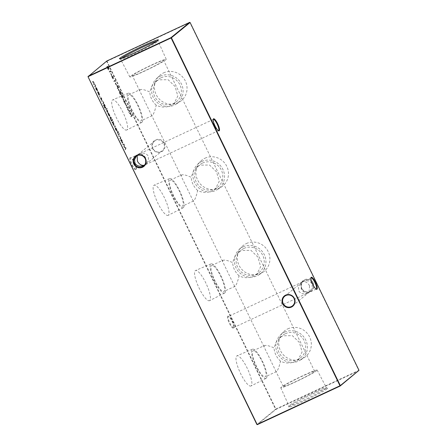 <?xml version="1.0" encoding="UTF-8"?>
<svg xmlns="http://www.w3.org/2000/svg" width="447" height="447" viewBox="0 0 447 447"><rect width="100%" height="100%" fill="white"/><g stroke="black" fill="none" stroke-linecap="round" stroke-linejoin="round"><path stroke-width="0.34" stroke-dasharray="2.23 1.68" d="M287.795 328.863A16.628 16.075 50.7 0 1 309.145 336.043A16.628 16.075 50.7 0 1 304.094 357.729A16.628 16.075 50.7 0 1 302.295 358.717A16.628 16.075 50.7 0 1 281.956 353.124A16.628 16.075 50.7 0 1 283.18 332.155A16.628 16.075 50.7 0 1 287.795 328.863M284.577 332.149A16.103 15.567 50.7 0 1 305.256 339.105A16.103 15.567 50.7 0 1 300.362 360.109A16.103 15.567 50.7 0 1 298.618 361.07A16.103 15.567 50.7 0 1 278.917 355.65A16.103 15.567 50.7 0 1 280.101 335.339A16.103 15.567 50.7 0 1 284.577 332.149M285.342 333.725A14.349 13.874 50.7 0 1 303.351 339.228A14.349 13.874 50.7 0 1 300.68 357.717A14.349 13.874 50.7 0 1 297.853 359.489A14.349 13.874 50.7 0 1 279.844 353.99A14.349 13.874 50.7 0 1 282.515 335.501A14.349 13.874 50.7 0 1 285.342 333.725M264.093 345.727C265.775 344.939 269.1 345.671 274.056 347.922L276.034 342.318L279.939 337.608L282.834 335.775L292.411 335.669L299.373 342.463L302.094 352.018L298.104 359.818L295.344 361.539C290.125 363.618 285.169 363.478 280.476 361.131C279.269 366.613 277.978 370.066 276.604 371.491L275.933 371.368L264.009 346.805L264.306 345.598L253.158 350.794A14.349 3.559 -115 0 1 262.26 361.88A14.349 3.559 -115 0 1 265.479 376.681A14.349 3.559 -115 0 1 265.289 376.799A14.349 3.559 -115 0 1 256.192 365.713A14.349 3.559 -115 0 1 252.968 350.912A14.349 3.559 -115 0 1 253.158 350.794M246.37 243.542A16.628 16.075 50.7 0 1 267.719 250.728A16.628 16.075 50.7 0 1 262.663 272.413A16.628 16.075 50.7 0 1 260.864 273.396A16.628 16.075 50.7 0 1 240.525 267.803A16.628 16.075 50.7 0 1 241.749 246.833A16.628 16.075 50.7 0 1 246.37 243.542M243.146 246.828A16.103 15.567 50.7 0 1 263.831 253.79A16.103 15.567 50.7 0 1 258.93 274.793A16.103 15.567 50.7 0 1 257.187 275.749A16.103 15.567 50.7 0 1 237.491 270.329A16.103 15.567 50.7 0 1 238.676 250.018A16.103 15.567 50.7 0 1 243.146 246.828M243.911 248.409A14.349 13.874 50.7 0 1 261.92 253.907A14.349 13.874 50.7 0 1 259.249 272.396A14.349 13.874 50.7 0 1 256.422 274.173A14.349 13.874 50.7 0 1 238.413 268.669A14.349 13.874 50.7 0 1 241.084 250.18A14.349 13.874 50.7 0 1 243.911 248.409M222.662 260.411C224.349 259.623 227.668 260.35 232.63 262.601L234.608 256.997L238.514 252.287L241.408 250.46L250.979 250.354L257.947 257.148L260.662 266.703L256.679 274.503L253.918 276.224C248.7 278.297 243.744 278.163 239.044 275.816C237.838 281.297 236.547 284.75 235.178 286.175L234.507 286.052L222.578 261.484L222.874 260.277L211.733 265.473A14.349 3.559 -115 0 1 220.835 276.564A14.349 3.559 -115 0 1 224.053 291.36A14.349 3.559 -115 0 1 223.863 291.483A14.349 3.559 -115 0 1 214.761 280.392A14.349 3.559 -115 0 1 211.543 265.596A14.349 3.559 -115 0 1 211.733 265.473M204.938 158.227A16.628 16.075 50.7 0 1 226.294 165.407A16.628 16.075 50.7 0 1 221.237 187.092A16.628 16.075 50.7 0 1 219.438 188.081A16.628 16.075 50.7 0 1 199.099 182.488A16.628 16.075 50.7 0 1 200.323 161.518A16.628 16.075 50.7 0 1 204.938 158.227M201.72 161.512A16.103 15.567 50.7 0 1 222.399 168.469A16.103 15.567 50.7 0 1 217.505 189.472A16.103 15.567 50.7 0 1 215.761 190.433A16.103 15.567 50.7 0 1 196.06 185.013A16.103 15.567 50.7 0 1 197.244 164.703A16.103 15.567 50.7 0 1 201.72 161.512M202.485 163.088A14.349 13.874 50.7 0 1 220.494 168.592A14.349 13.874 50.7 0 1 217.823 187.081A14.349 13.874 50.7 0 1 214.996 188.857A14.349 13.874 50.7 0 1 196.987 183.354A14.349 13.874 50.7 0 1 199.658 164.865A14.349 13.874 50.7 0 1 202.485 163.088M181.236 175.09C182.918 174.302 186.243 175.034 191.199 177.286L193.177 171.682L197.082 166.971L199.977 165.139L209.554 165.032L216.516 171.827L219.237 181.381L215.247 189.187L212.487 190.903C207.268 192.981 202.312 192.841 197.619 190.495C196.412 195.982 195.121 199.435 193.747 200.854L193.076 200.731L181.152 176.168L181.448 174.961L170.307 180.158A14.349 3.559 -115 0 1 179.403 191.243A14.349 3.559 -115 0 1 182.622 206.045A14.349 3.559 -115 0 1 182.432 206.162A14.349 3.559 -115 0 1 173.335 195.076A14.349 3.559 -115 0 1 170.111 180.275A14.349 3.559 -115 0 1 170.307 180.158M163.513 72.906A16.628 16.075 50.7 0 1 184.862 80.091A16.628 16.075 50.7 0 1 179.806 101.776A16.628 16.075 50.7 0 1 178.007 102.765A16.628 16.075 50.7 0 1 157.668 97.167A16.628 16.075 50.7 0 1 158.892 76.202A16.628 16.075 50.7 0 1 163.513 72.906M160.289 76.197A16.103 15.567 50.7 0 1 180.974 83.153A16.103 15.567 50.7 0 1 176.079 104.157A16.103 15.567 50.7 0 1 174.336 105.112A16.103 15.567 50.7 0 1 154.634 99.692A16.103 15.567 50.7 0 1 155.819 79.382A16.103 15.567 50.7 0 1 160.289 76.197M161.054 77.772A14.349 13.874 50.7 0 1 179.063 83.271A14.349 13.874 50.7 0 1 176.397 101.76A14.349 13.874 50.7 0 1 173.57 103.536A14.349 13.874 50.7 0 1 155.562 98.033A14.349 13.874 50.7 0 1 158.227 79.549A14.349 13.874 50.7 0 1 161.054 77.772M139.81 89.774C141.492 88.987 144.817 89.718 149.773 91.965L151.751 86.36L155.657 81.65L158.551 79.823L168.122 79.717L175.09 86.511L177.805 96.066L173.822 103.866L171.061 105.587C165.843 107.66 160.886 107.526 156.187 105.179C154.98 110.66 153.695 114.114 152.321 115.538L151.65 115.415L139.721 90.853L140.017 89.64L128.876 94.837A14.349 3.559 -115 0 1 137.978 105.928A14.349 3.559 -115 0 1 141.196 120.724A14.349 3.559 -115 0 1 141.006 120.846A14.349 3.559 -115 0 1 131.904 109.755A14.349 3.559 -115 0 1 128.686 94.96A14.349 3.559 -115 0 1 128.876 94.837M227.758 316.213A6.649 1.648 65 0 0 229.345 323.259A6.649 1.648 65 0 0 233.557 328.154A6.649 1.648 65 0 0 233.759 327.83A6.649 1.648 65 0 0 232.155 321.488A6.649 1.648 65 0 0 228.328 316.18A6.649 1.648 65 0 0 227.758 316.213M233.77 327.534A6.174 1.531 -115 0 1 233.686 327.584A6.174 1.531 -115 0 1 229.769 322.812A6.174 1.531 -115 0 1 228.383 316.442A6.174 1.531 -115 0 1 228.467 316.392A6.174 1.531 -115 0 1 228.909 316.415A6.174 1.531 -115 0 1 232.468 321.343A6.174 1.531 -115 0 1 233.954 327.232A6.174 1.531 -115 0 1 233.77 327.534M130.016 157.746A6.649 1.648 65 0 0 131.602 164.798A6.649 1.648 65 0 0 135.815 169.692A6.649 1.648 65 0 0 136.017 169.368A6.649 1.648 65 0 0 134.413 163.021A6.649 1.648 65 0 0 130.585 157.713A6.649 1.648 65 0 0 130.016 157.746M136.028 169.072A6.174 1.531 -115 0 1 135.944 169.122A6.174 1.531 -115 0 1 132.027 164.351A6.174 1.531 -115 0 1 130.641 157.981A6.174 1.531 -115 0 1 130.725 157.931A6.174 1.531 -115 0 1 131.167 157.947A6.174 1.531 -115 0 1 134.726 162.876A6.174 1.531 -115 0 1 136.212 168.77A6.174 1.531 -115 0 1 136.028 169.072M310.911 277.989A6.174 1.531 65 0 0 310.788 278.23A6.174 1.531 65 0 0 312.274 284.124A6.174 1.531 65 0 0 315.833 289.053A6.174 1.531 65 0 0 316.096 289.108M213.169 119.528A6.174 1.531 65 0 0 213.046 119.768A6.174 1.531 65 0 0 214.532 125.657A6.174 1.531 65 0 0 218.091 130.585A6.174 1.531 65 0 0 218.354 130.647M313.191 283.007A6.649 6.431 -129.3 0 0 304.452 279.761A6.649 6.431 -129.3 0 0 301.513 288.455A6.649 6.431 -129.3 0 0 310.252 291.701A6.649 6.431 -129.3 0 0 313.191 283.007M301.837 288.337A6.174 5.973 50.7 0 1 303.345 281.023A6.174 5.973 50.7 0 1 312.682 283.281A6.174 5.973 50.7 0 1 311.168 290.589A6.174 5.973 50.7 0 1 301.837 288.337M164.289 143.169A6.649 6.431 -129.3 0 0 155.55 139.922A6.649 6.431 -129.3 0 0 152.611 148.616A6.649 6.431 -129.3 0 0 161.35 151.868A6.649 6.431 -129.3 0 0 164.289 143.169M152.935 148.499A6.174 5.973 50.7 0 1 154.45 141.191A6.174 5.973 50.7 0 1 163.781 143.442A6.174 5.973 50.7 0 1 162.267 150.751A6.174 5.973 50.7 0 1 152.935 148.499M144.482 165.139L145.225 164.686L145.806 158.137C143.917 154.891 141.621 153.55 138.916 154.12L136.575 155.897M137.207 155.578L138.654 154.232L213.314 119.416M138.916 154.12C143.096 152.349 146.208 153.019 148.253 156.137L148.527 160.216L145.811 164.211L144.521 165.094M309.592 285.801C307.704 282.554 305.402 281.219 302.697 281.789L301.189 282.789L298.473 286.784L298.747 290.863C300.792 293.981 303.904 294.651 308.084 292.88L309.011 292.355L309.592 285.801M233.686 327.584L308.084 292.88C305.379 293.45 303.083 292.109 301.194 288.863L301.775 282.314L311.056 277.878M302.697 281.789C306.877 280.012 309.989 280.682 312.04 283.806L312.313 287.885L309.592 291.874L308.084 292.88M251.18 385.856A16.628 4.129 -115 0 1 250.985 385.984A16.628 4.129 -115 0 1 240.441 373.206A16.628 4.129 -115 0 1 236.681 356.002A16.628 4.129 -115 0 1 236.932 355.846A16.628 4.129 -115 0 1 247.476 368.769A16.628 4.129 -115 0 1 251.18 385.856M266.244 378.257A16.103 3.995 -115 0 1 266.06 378.38A16.103 3.995 -115 0 1 255.846 366.004A16.103 3.995 -115 0 1 252.203 349.336A16.103 3.995 -115 0 1 252.449 349.191A16.103 3.995 -115 0 1 262.657 361.701A16.103 3.995 -115 0 1 266.244 378.257M209.749 300.54A16.628 4.129 -115 0 1 209.559 300.663A16.628 4.129 -115 0 1 199.016 287.885A16.628 4.129 -115 0 1 195.255 270.681A16.628 4.129 -115 0 1 195.507 270.53A16.628 4.129 -115 0 1 206.045 283.448A16.628 4.129 -115 0 1 209.749 300.54M224.819 292.936A16.103 3.995 -115 0 1 224.629 293.059A16.103 3.995 -115 0 1 214.415 280.682A16.103 3.995 -115 0 1 210.777 264.021A16.103 3.995 -115 0 1 211.018 263.87A16.103 3.995 -115 0 1 221.231 276.386A16.103 3.995 -115 0 1 224.819 292.936M168.323 215.219A16.628 4.129 -115 0 1 168.128 215.348A16.628 4.129 -115 0 1 157.584 202.569A16.628 4.129 -115 0 1 153.824 185.365A16.628 4.129 -115 0 1 154.075 185.214A16.628 4.129 -115 0 1 164.619 198.133A16.628 4.129 -115 0 1 168.323 215.219M183.387 207.62A16.103 3.995 -115 0 1 183.203 207.743A16.103 3.995 -115 0 1 172.989 195.367A16.103 3.995 -115 0 1 169.346 178.699A16.103 3.995 -115 0 1 169.592 178.554A16.103 3.995 -115 0 1 179.8 191.07A16.103 3.995 -115 0 1 183.387 207.62M126.898 129.904A16.628 4.129 -115 0 1 126.702 130.027A16.628 4.129 -115 0 1 116.159 117.254A16.628 4.129 -115 0 1 112.398 100.05A16.628 4.129 -115 0 1 112.65 99.893A16.628 4.129 -115 0 1 123.193 112.812A16.628 4.129 -115 0 1 126.898 129.904M141.962 122.305A16.103 3.995 -115 0 1 141.777 122.422A16.103 3.995 -115 0 1 131.563 110.046A16.103 3.995 -115 0 1 127.92 93.384A16.103 3.995 -115 0 1 128.16 93.233A16.103 3.995 -115 0 1 138.374 105.749A16.103 3.995 -115 0 1 141.962 122.305M327.059 388.84A21.618 1.319 154.1 0 1 305.703 400.294A21.618 1.319 154.1 0 1 288.633 407.055A21.618 1.319 154.1 0 1 289.103 406.541A21.618 1.319 154.1 0 1 309.43 395.578A21.618 1.319 154.1 0 1 327.472 388.197A21.618 1.319 154.1 0 1 327.059 388.84M325.969 388.348A20.825 1.274 154.1 0 1 305.871 399.154A20.825 1.274 154.1 0 1 288.952 405.965A20.825 1.274 154.1 0 1 288.952 405.893A20.825 1.274 154.1 0 1 289.405 405.401A20.825 1.274 154.1 0 1 308.983 394.835A20.825 1.274 154.1 0 1 326.36 387.728A20.825 1.274 154.1 0 1 326.416 387.772A20.825 1.274 154.1 0 1 325.969 388.348M316.727 370.641A20.227 1.235 154.1 0 1 297.205 381.14A20.227 1.235 154.1 0 1 280.772 387.756A20.227 1.235 154.1 0 1 281.213 387.203A20.227 1.235 154.1 0 1 300.697 376.72A20.227 1.235 154.1 0 1 317.163 370.082A20.227 1.235 154.1 0 1 316.727 370.641M121.299 58.445A20.825 1.274 -25.9 0 0 121.031 58.652A20.825 1.274 -25.9 0 0 120.584 59.227A20.825 1.274 -25.9 0 0 120.64 59.272A20.825 1.274 -25.9 0 0 138.017 52.165A20.825 1.274 -25.9 0 0 157.595 41.599A20.825 1.274 -25.9 0 0 158.048 41.107A20.825 1.274 -25.9 0 0 158.048 41.035A20.825 1.274 -25.9 0 0 156.998 41.113M130.273 76.359A20.227 1.235 -25.9 0 0 129.837 76.918A20.227 1.235 -25.9 0 0 146.303 70.28A20.227 1.235 -25.9 0 0 165.787 59.797A20.227 1.235 -25.9 0 0 166.228 59.244A20.227 1.235 -25.9 0 0 149.795 65.86A20.227 1.235 -25.9 0 0 130.273 76.359M132.737 75.213A17.422 1.062 -25.9 0 0 132.362 75.688A17.422 1.062 -25.9 0 0 146.527 69.983A17.422 1.062 -25.9 0 0 163.328 60.948A17.422 1.062 -25.9 0 0 163.703 60.468A17.422 1.062 -25.9 0 0 149.533 66.178A17.422 1.062 -25.9 0 0 132.737 75.213M314.263 371.787A17.422 1.062 154.1 0 1 297.467 380.822A17.422 1.062 154.1 0 1 283.297 386.532A17.422 1.062 154.1 0 1 283.672 386.052A17.422 1.062 154.1 0 1 300.473 377.017A17.422 1.062 154.1 0 1 314.638 371.312A17.422 1.062 154.1 0 1 314.263 371.787M101.435 98.502L100.899 97.703L101.458 99.117L100.407 98.022L101.262 100.122L100.609 98.452L101.665 99.541L101.715 98.374L100.899 97.703M101.178 97.575L101.737 98.983L101.016 98.625M101.29 98.491L100.882 97.954L100.407 98.022L100.687 97.893L100.681 99.217M100.961 99.089L101.542 99.994L100.888 98.323L100.609 98.452L101.352 98.837L101.072 98.966M101.352 98.837L101.748 99.351L101.469 99.48L101.938 99.413L101.715 98.374M104.285 104.788L104.212 104.252L103.43 105.067L104.006 106.872L105.106 108.442L104.117 106.839L103.799 105.179L104.324 106.688L105.57 108.146L105.095 106.04L104.285 104.788L104.693 104.548L104.419 104.676M104.693 104.548L104.486 104.123L103.71 104.933L104.285 106.744L105.38 108.314L104.397 106.704L104.039 105.084L104.604 106.554L105.85 108.018L105.542 108.168L105.85 108.018L105.375 105.905L105.095 106.04M106.928 109.157L106.548 108.37L106.928 109.157L107.207 109.029L106.66 108.833L107.207 109.029L107.096 108.571L106.548 108.37M108.431 114.913L107.744 113.164L108.314 114.935L109.549 116.354L109.61 115.745L108.269 113.007L107.822 112.845L109.325 115.946L108.431 114.913L108.71 114.778L108.252 113.376L107.973 113.504M108.252 113.376L108.587 114.806L109.828 116.226L109.515 116.376L109.828 116.226L109.889 115.617L109.61 115.745M109.889 115.617L108.548 112.873L107.822 112.845L108.101 112.717L109.604 115.812L109.325 115.946L109.604 115.812L108.71 114.778M113.225 121.925L113.018 121.5L111.946 122.377L112.823 124.227L114.097 125.708L113.611 123.568L112.767 122.299L113.499 121.796L113.018 121.5M113.292 121.372L112.225 122.249L114.376 125.579L114.063 125.73L114.376 125.579L113.884 123.439L113.611 123.568M116.879 130.669L115.6 128.032L115.097 127.781L115.577 129.893L116.84 131.362L117.159 130.541L116.645 129.116L116.365 129.244M116.645 129.116L115.879 127.903L115.097 127.781L115.376 127.646L115.851 129.759L115.577 129.893M115.851 129.759L117.12 131.234L116.807 131.384L117.159 130.541M119.204 134.441L119.371 133.849L119.098 133.519L119.204 134.441L118.818 133.647L119.204 134.441L119.483 134.312M119.098 133.519L119.371 133.849L118.818 133.647M118.03 131.792L117.662 131.368L117.84 132.323L117.393 131.675L117.745 132.401L117.08 132.949L117.287 133.374L117.958 132.826L118.287 133.24L118.31 131.664L117.762 131.289M126.467 106.375L125.685 104.464L126.467 106.375L126.853 106.157L126.574 106.291M123.635 100.541L122.852 98.631L123.635 100.541L124.02 100.324L123.741 100.458M119.656 93.429C120.304 94.568 120.746 94.948 120.975 94.568C121.338 94.462 121.266 93.786 120.751 92.535C120.098 91.378 119.651 90.987 119.41 91.344C119.053 91.473 119.137 92.166 119.656 93.429L119.936 93.3C120.584 94.44 121.025 94.814 121.254 94.44L120.869 94.635L121.254 94.44C121.618 94.334 121.545 93.658 121.031 92.4L120.751 92.535M121.031 92.4C120.377 91.249 119.93 90.853 119.69 91.216L119.41 91.344L119.69 91.216C119.332 91.339 119.416 92.037 119.936 93.3M117.41 88.735L118.455 87.88L116.762 85.193L117.69 87.914L117.209 88.31L117.41 88.735L118.455 87.88M118.734 87.752L117.064 85.047L116.762 85.193L117.041 85.064L116.958 86.355M124.987 149.231L125.194 149.661L125.937 148.18L124.098 146.867L123.975 144.152L122.629 144.375L122.836 144.8L123.808 144.644L123.931 147.063L125.518 148.164L124.987 149.231L125.473 149.533L125.194 149.661M110.649 72.107L110.197 70.866L109.152 71.721L109.359 72.146L110.297 71.38L110.649 72.107L110.901 71.609L110.621 71.743M113.119 78.18L112.907 76.376L112.879 77.689L111.655 76.04L112.057 77.778L113.074 78.957L113.398 78.046L113.186 76.241L112.907 76.376M113.186 76.241L113.158 77.56L111.962 75.889L111.655 76.04L111.934 75.906L112.337 77.649L112.057 77.778M112.337 77.649L113.348 78.828L113.046 78.968L113.398 78.046M116.08 84.986L115.192 83.164L116.08 84.986L116.466 84.768L116.186 84.896M97.345 90.439L96.066 87.802L95.563 87.551L96.044 89.663L97.306 91.138L97.625 90.311L97.111 88.886L96.831 89.014M97.111 88.886L96.345 87.673L95.563 87.551L95.842 87.422L96.317 89.534L96.044 89.663M96.317 89.534L97.586 91.004L97.273 91.154L97.625 90.311M131.016 116.751L132.061 115.896L131.854 115.471L131.424 115.818L130.245 113.387L130.675 113.041L130.468 112.61L129.423 113.465L129.63 113.89L130.138 113.477L131.317 115.907L130.809 116.321L131.016 116.751L132.061 115.896M88.003 76.683L106.682 61.407L275.57 409.223L256.896 424.494M94.77 87.009L95.535 86.388L93.607 82.382L92.68 81.505L92.266 81.846L92.468 82.27L93.239 81.751L93.831 82.404L93.619 84.639L94.384 84.131L94.982 84.774L94.77 87.009L95.535 86.388M95.814 86.254L93.887 82.254L93.026 81.332L92.266 81.846M92.54 81.717L92.747 82.142L93.16 81.801L92.887 81.93L93.552 82.533M93.831 82.404L93.691 84.086L93.898 84.511L94.289 84.192L94.01 84.321L94.703 84.908M98.826 93.127L97.876 91.685L99.145 94.971L99.446 94.831L98.144 93.725L97.44 92.043L98.055 93.809C98.619 94.932 99.055 95.462 99.368 95.395L98.826 93.127L99.105 92.998L98.156 91.557L97.876 91.685M98.156 91.557L99.446 94.831L97.72 91.914L98.329 93.68C98.899 94.803 99.335 95.334 99.647 95.261L99.335 95.412L99.647 95.261L99.105 92.998M115.253 81.589L114.801 80.343L113.756 81.198L113.963 81.622L114.896 80.857L115.253 81.589L115.505 81.091L115.225 81.22M111.476 75.504L110.7 73.593L111.476 75.504L111.862 75.292L111.582 75.42M108.431 67.463L108.928 69.184L108.526 67.352L107.52 66.173L107.911 68.855L106.732 66.737L108.297 69.956L107.721 66.609L108.71 67.335L109.001 68.631L108.722 68.76M109.001 68.631L108.805 67.223L107.828 66.027L107.52 66.173L107.8 66.044L107.911 68.855M121.472 139.799L121.266 139.375L120.5 140L121.383 141.85L122.657 143.331L122.165 141.191L121.333 139.917L121.752 139.671L121.266 139.375M121.545 139.246L120.779 139.872L122.936 143.202L122.623 143.353L122.936 143.202L122.444 141.062L122.165 141.191M119.031 91.065L118.142 89.238L119.031 91.065L119.416 90.847L119.137 90.976M121.455 95.787L121.696 97.63L121.696 96.261L122.942 97.966L122.534 96.194L121.5 94.987L121.97 97.496L121.696 97.63M121.97 97.496L121.975 96.133L123.221 97.837L122.919 97.982L123.221 97.837L122.808 96.066L122.534 96.194M122.808 96.066L121.802 94.842L121.5 94.987L121.774 94.859L121.735 95.652M125.294 104.274L124.83 100.921L124.104 101.514L123.841 100.966L123.758 101.799L125.294 104.274L125.573 104.145L125.149 100.882L124.869 101.011M128.742 112.068L128.948 112.493L129.691 111.012L127.853 109.699L127.736 106.984L126.384 107.207L126.59 107.638L127.563 107.476L127.686 109.895L129.278 110.996L128.742 112.068L129.021 111.934L128.948 112.493M118.114 135.078L118.874 134.452L118.667 134.027L117.907 134.653L118.114 135.078L118.874 134.452M120.031 139.028L120.791 138.402L119.958 136.648L118.947 135.67L118.556 135.989L118.762 136.413L119.321 136.028L119.902 136.799L120.271 138.145L119.824 138.604L120.031 139.028L120.791 138.402M121.07 138.274L119.299 135.491L118.556 135.989M118.835 135.86L119.042 136.285L119.595 135.899L120.182 136.67L119.902 136.799M114.337 127.3L115.404 126.423L115.197 125.998L114.13 126.875L114.337 127.3L115.404 126.423M110.7 119.813L111.415 121.282L112.46 120.427L111.225 117.997L110.035 116.98C109.744 117.343 109.962 118.287 110.7 119.813L110.979 119.684L111.694 121.154L111.415 121.282M111.694 121.154L112.739 120.299L111.504 117.868L110.364 116.812L110.035 116.98L110.314 116.846C110.018 117.215 110.241 118.159 110.979 119.684M107.459 110.901L106.917 110.102L107.481 111.51L106.425 110.42L107.286 112.521L106.632 110.845L107.682 111.94L107.738 110.772L106.917 110.102M107.196 109.973L107.755 111.381L107.034 111.018M107.314 110.89L106.9 110.353L106.425 110.42L106.704 110.286L106.699 111.616M106.978 111.482L107.565 112.393L106.906 110.716L106.632 110.845L107.369 111.236L107.096 111.364M107.369 111.236L107.766 111.75L107.487 111.879L107.939 111.823M105.838 109.8L106.598 109.174L106.392 108.75L105.632 109.375L105.838 109.8L106.598 109.174M102.972 103.905L103.738 103.279L102.905 101.525L101.888 100.547L101.497 100.866L101.704 101.29L102.262 100.905L102.849 101.676L103.218 103.017L102.771 103.48L102.972 103.905L103.738 103.279M104.017 103.151L102.24 100.368L101.497 100.866M101.776 100.737L101.983 101.162L102.542 100.776L103.123 101.547L102.849 101.676M99.832 97.217L99.446 96.429L99.832 97.217L100.106 97.094L99.552 96.898L100.111 97.088L100.005 96.625L99.446 96.429M107.023 61.228L189.891 22.585L358.779 370.395L275.911 409.039L107.023 61.228L106.682 61.407L106.822 60.993L107.023 61.228M257.31 424.65L275.989 409.374L358.852 370.731L358.997 370.317M156.187 105.179C152.231 101.435 150.091 97.033 149.773 91.965M197.619 190.495C193.657 186.757 191.517 182.354 191.199 177.286M239.044 275.816C235.083 272.072 232.948 267.669 232.63 262.601M280.476 361.131C276.514 357.393 274.374 352.99 274.056 347.922M275.989 409.374L275.57 409.223L275.911 409.039L275.989 409.374M190.104 22.506L189.69 22.35M132.34 115.767L131.854 115.471M132.133 115.337L131.424 115.818M131.703 115.689L130.524 113.259L130.245 113.387M130.954 112.907L130.468 112.61M130.748 112.482L129.423 113.465M129.703 113.337L129.63 113.89M129.909 113.761L130.138 113.477M130.418 113.348L131.597 115.779L131.317 115.907M131.597 115.779L130.809 116.321M131.088 116.192L131.295 116.617M95.608 85.83L95.328 85.958M95.474 85.941L95.194 86.07M95.351 85.371L95.071 85.5M94.323 83.673L94.043 83.801M93.887 82.254L93.607 82.382M92.747 82.142L92.468 82.27M93.691 84.086L93.412 84.215M93.898 84.511L93.619 84.639M94.982 84.774L95.166 86.193L94.563 86.584M94.842 86.455L95.049 86.88M96.345 87.673L95.842 87.422L96.345 87.673M96.412 89.456L96.077 87.83L95.798 87.958L96.736 89.093L97.072 90.724L97.379 90.579L96.133 89.59L95.77 87.975L96.049 87.847L97.016 88.964L97.379 90.579L96.133 89.59M97.016 88.964L96.736 89.093M98.279 91.953L97.999 92.082M99.027 93.105L98.748 93.233M98.424 93.596L98.144 93.725M97.72 91.914L97.44 92.043M116.466 84.768L115.577 82.946L115.304 83.075M115.577 82.946L115.192 83.164M115.471 83.036L116.36 84.857M115.505 81.091L115.075 80.214L114.801 80.343M115.075 80.214L113.756 81.198M114.03 81.069L113.963 81.622M114.236 81.494L114.896 80.857M115.175 80.728L115.533 81.46M113.158 77.56L112.879 77.689M112.929 77.063L112.65 77.191M112.432 77.538L112.136 76.336L112.862 77.236L113.141 78.404L112.845 78.543L111.856 76.465L112.862 78.532L113.141 78.404L112.152 77.672M111.862 75.292L110.973 73.464L110.7 73.593M110.973 73.464L110.593 73.682M110.867 73.554L111.756 75.375M110.901 71.609L110.476 70.738L110.197 70.866M110.476 70.738L109.152 71.721M109.431 71.593L109.359 72.146M109.638 72.017L110.297 71.38M110.571 71.246L110.929 71.978M109.208 69.056L108.928 69.184M108.805 67.223L108.526 67.352M108.185 68.726L107.118 66.519L106.839 66.648M107.118 66.519L106.732 66.737M107.012 66.609L108.571 69.827L108.297 69.956M108.571 69.827L108.113 67.637L107.833 67.765M108.113 67.637L107.995 66.48L107.721 66.609L108.018 66.469L108.71 67.335M125.473 149.533L125.937 148.18M126.21 148.052L125.903 148.119M126.183 147.991L124.098 146.867M124.378 146.733L124.283 144.085L124.009 144.213M124.283 144.085L123.975 144.152M124.255 144.018L122.629 144.375M122.903 144.247L122.836 144.8M123.109 144.672L123.808 144.644M124.082 144.51L123.886 146.968M124.21 146.934L125.797 148.035L125.518 148.164M125.797 148.035L125.266 149.102M120.779 139.872L120.5 140M120.986 140.297L120.707 140.425M121.12 140.185L120.841 140.319M121.662 141.721L121.383 141.85M122.444 141.062L121.606 139.788L121.333 139.917M121.746 141.626L121.394 139.967L121.115 140.095L122.07 141.263L122.428 142.917L122.729 142.777L121.746 141.626L121.467 141.76L121.087 140.112L121.366 139.984L122.349 141.135L122.729 142.777L121.467 141.76M122.349 141.135L122.07 141.263M117.745 85.757L117.466 85.885M117.231 86.226L117.969 87.785L117.69 87.914M117.969 87.785L117.209 88.31M117.483 88.182L117.69 88.607M117.243 85.489L118.421 87.411L118.075 87.696L117.243 85.489L116.969 85.617L117.259 85.483M117.723 86.673L118.142 87.545L117.796 87.83L116.969 85.617L117.723 86.673L118.002 86.545M118.421 87.411L118.142 87.545M117.667 86.869L117.388 86.997M118.075 87.696L117.796 87.83M119.416 90.847L118.528 89.02L118.254 89.154M118.528 89.02L118.142 89.238M118.421 89.109L119.31 90.931M119.897 91.641L119.617 91.769L120.64 92.607L120.668 94.205L121.048 94.01C120.88 94.334 120.539 94.06 120.036 93.2L119.897 91.641L120.919 92.479L120.768 94.144C120.601 94.462 120.265 94.194 119.757 93.328L119.444 92.166L119.897 91.641M120.919 92.479L120.64 92.607M120.036 93.2L119.757 93.328M121.975 96.133L121.696 96.261M122.21 96.636L121.93 96.764M122.713 96.172L123.02 97.407L122.003 95.267L121.729 95.395L122.724 97.547L123.003 97.412L121.997 96.597L121.713 95.407L122.713 96.172L122.433 96.306M122.277 96.468L121.997 96.597M124.02 100.324L123.132 98.502L122.852 98.631M123.132 98.502L122.746 98.72M123.026 98.591L123.908 100.413M125.149 100.882L124.83 100.921M125.104 100.793L124.104 101.514M124.383 101.385L123.841 100.966M124.115 100.838L123.735 101.056M124.009 100.927L123.998 101.603M124.277 101.475L123.758 101.799M124.037 101.67L123.964 102.223M124.244 102.095L124.484 101.899L124.205 102.028M124.484 101.899L125.573 104.145M125.277 103.223L124.59 101.81L125.043 101.441L125.277 103.223L124.998 103.352L124.311 101.938L124.763 101.57L124.998 103.352M124.59 101.81L124.311 101.938M125.043 101.441L124.763 101.57M126.853 106.157L125.965 104.335L125.685 104.464M125.965 104.335L125.579 104.553M125.858 104.425L126.741 106.246M129.228 112.365L129.691 111.012M129.971 110.884L129.664 110.957M129.937 110.822L127.853 109.699M128.133 109.571L128.043 106.917L127.764 107.045M128.043 106.917L127.736 106.984M128.01 106.855L126.384 107.207M126.663 107.079L126.59 107.638M126.87 107.504L127.563 107.476M127.842 107.347L127.641 109.8M127.965 109.766L129.552 110.867L129.278 110.996M129.552 110.867L129.021 111.934M118.042 131.161L117.662 131.368M117.941 131.239L117.896 131.781M118.176 131.653L117.947 132.239M118.226 132.105L117.84 132.323M118.12 132.195L117.768 131.468L117.488 131.597M117.768 131.468L117.393 131.675M117.673 131.547L118.025 132.273L117.745 132.401M118.025 132.273L117.08 132.949M117.36 132.82L117.287 133.374M117.567 133.245L117.958 132.826M118.231 132.698L118.192 133.312M118.561 133.105L118.047 132.753M118.326 132.619L118.31 131.664M119.153 134.323L118.667 134.027M118.947 133.899L117.907 134.653M118.181 134.525L118.388 134.949M120.729 137.961L120.45 138.089M120.237 136.519L119.958 136.648M119.042 136.285L118.762 136.413M120.182 136.67L120.55 138.011L120.271 138.145M120.55 138.011L119.824 138.604M120.103 138.469L120.31 138.9M115.879 127.903L115.376 127.646L115.879 127.903M115.946 129.686L115.611 128.06L115.332 128.188L116.27 129.323L116.606 130.954L116.907 130.809L115.667 129.814L115.304 128.205L115.583 128.077L116.55 129.194L116.907 130.809L115.667 129.814M116.55 129.194L116.27 129.323M115.684 126.294L115.197 125.998M115.477 125.87L114.13 126.875M114.404 126.741L114.611 127.171M112.225 122.249L111.946 122.377M112.432 122.674L112.152 122.802M112.56 122.562L112.281 122.696M113.102 124.098L112.823 124.227M113.884 123.439L113.046 122.171L112.767 122.299M113.046 122.171L113.499 121.796M113.192 124.009L112.834 122.344L112.532 122.489L113.51 123.64L113.868 125.294L114.169 125.154L112.912 124.137L112.532 122.489L112.812 122.361L113.789 123.512L114.169 125.154L112.912 124.137M113.789 123.512L113.51 123.64M112.739 120.299L112.46 120.427M111.504 117.868L111.225 117.997M112.258 119.628L112.42 119.964L111.594 120.64L110.7 118.718L110.56 117.248L110.28 117.377L112.147 120.092L111.314 120.768L110.241 117.405L111.526 118.198L112.258 119.628L111.985 119.757M111.594 120.64L111.314 120.768M111.526 118.198L111.247 118.326M110.7 118.718L110.42 118.852M108.023 113.03L107.744 113.164M109.375 114.147L109.096 114.276M108.548 112.873L108.101 112.717L108.548 112.873M109.677 115.695L108.397 113.063L109.632 115.153L109.398 115.823L108.124 113.192L108.995 114.331L109.398 115.823M109.632 115.153L109.353 115.281M107.643 110.845L107.364 110.979M107.755 111.381L107.476 111.515M107.565 112.393L107.286 112.521M107.498 112.052L107.219 112.18M107.084 111.432L106.805 111.56M107.738 110.772L107.682 111.94M106.822 108.241L107.207 109.029M106.878 109.046L106.392 108.75M106.671 108.621L105.632 109.375M105.911 109.241L106.118 109.666M103.71 104.933L103.43 105.067M104.285 106.744L104.006 106.872M104.397 106.704L104.117 106.839M104.078 105.051L103.799 105.179M104.604 106.554L104.324 106.688M105.375 105.905L104.559 104.654M104.687 106.459L104.347 104.838L104.039 104.984L104.984 106.079L105.336 107.744L105.637 107.593L104.408 106.587L104.039 104.984L104.319 104.855L105.263 105.95L105.637 107.593L104.408 106.587M105.263 105.95L104.984 106.079M103.81 102.726L103.531 102.855M103.67 102.838L103.391 102.966M103.184 101.396L102.905 101.525M101.983 101.162L101.704 101.29M103.123 101.547L103.497 102.888L103.218 103.017M103.497 102.888L102.771 103.48M103.045 103.346L103.251 103.771M101.251 97.921L100.972 98.049M101.542 99.994L101.262 100.122M99.726 96.301L100.111 97.088M95.166 86.193L94.887 86.321M117.801 87.444L117.522 87.578M118.449 132.524L118.17 132.653M120.377 138.246L120.098 138.374M111.331 120.098L111.052 120.226M103.883 104.615L103.603 104.749M104.039 105.084L103.76 105.213M103.324 103.123L103.045 103.251M300.362 360.109L304.094 357.729M298.104 359.818L300.68 357.717M258.93 274.793L262.663 272.413M256.679 274.503L259.249 272.396M217.505 189.472L221.237 187.092M215.247 189.182L217.823 187.081M176.079 104.157L179.806 101.776M173.822 103.866L176.397 101.76M315.833 289.053L316.415 289.287M310.788 278.23L310.983 277.632M218.091 130.585L218.672 130.82M213.046 119.768L213.241 119.17M135.832 156.411L137.408 155.126M137.989 154.645L154.45 141.191M284.733 296.249L301.189 282.789M301.775 282.314L303.345 281.023M316.275 289.069L308.346 292.768M218.533 130.608L144.56 165.105M266.06 378.38L250.985 385.984M276.43 371.602L265.289 376.799M224.629 293.059L209.559 300.663M235.005 286.287L223.863 291.483M183.203 207.743L168.128 215.348M193.579 200.966L182.432 206.162M141.777 122.422L126.702 130.027M152.148 115.65L141.006 120.846M288.952 405.893L288.633 407.055M280.772 387.756L288.952 405.965M120.64 59.272L119.528 58.803M129.837 76.918L120.584 59.227M283.297 386.532L275.933 371.368M264.009 346.805L234.507 286.052M222.578 261.484L193.076 200.731M181.152 176.168L151.65 115.415M139.721 90.853L132.362 75.688M143.878 165.424L135.944 169.122M138.654 154.232L130.725 157.931M302.44 281.895L228.467 316.392M314.638 371.312L163.703 60.468M166.228 59.244L158.048 41.035M158.048 41.107L158.367 39.945M317.163 370.082L326.416 387.772M326.36 387.728L327.472 388.197M128.16 93.233L112.65 99.893M169.592 178.554L154.075 185.214M211.018 263.87L195.507 270.53M252.449 349.191L236.932 355.846M309.592 291.874L311.168 290.589M292.55 305.809L309.011 292.355M145.811 164.211L162.267 150.751M143.655 165.977L145.225 164.686M131.167 157.947L130.585 157.713M136.212 168.77L136.017 169.368M228.909 316.415L228.328 316.18M233.954 327.232L233.759 327.83M119.232 136.044L119.511 135.916M107.861 112.823L108.14 112.694M102.173 100.921L102.452 100.793M101.452 99.117L101.732 98.988M100.424 98.01L100.704 97.882M100.62 98.446L100.899 98.318M101.642 99.552L101.922 99.424M155.657 81.65L158.227 79.549M155.819 79.382L158.892 76.202M197.082 166.971L199.658 164.865M197.244 164.703L200.323 161.518M238.514 252.287L241.084 250.18M238.676 250.018L241.749 246.833M279.939 337.608L282.515 335.501M280.101 335.339L283.18 332.155"/><path stroke-width="0.67" d="M316.984 289.254A6.649 1.648 -115 0 1 316.415 289.287A6.649 1.648 -115 0 1 312.587 283.979A6.649 1.648 -115 0 1 310.983 277.632A6.649 1.648 -115 0 1 311.185 277.308A6.649 1.648 -115 0 1 315.398 282.202A6.649 1.648 -115 0 1 316.984 289.254M316.096 289.108A6.174 1.531 65 0 0 316.275 289.069A6.174 1.531 65 0 0 316.359 289.019A6.174 1.531 65 0 0 314.973 282.649A6.174 1.531 65 0 0 311.056 277.878A6.174 1.531 65 0 0 310.972 277.928A6.174 1.531 65 0 0 310.911 277.989M219.242 130.787A6.649 1.648 -115 0 1 218.672 130.82A6.649 1.648 -115 0 1 214.845 125.512A6.649 1.648 -115 0 1 213.241 119.17A6.649 1.648 -115 0 1 213.442 118.846A6.649 1.648 -115 0 1 217.655 123.741A6.649 1.648 -115 0 1 219.242 130.787M218.354 130.647A6.174 1.531 65 0 0 218.533 130.608A6.174 1.531 65 0 0 218.617 130.558A6.174 1.531 65 0 0 217.231 124.188A6.174 1.531 65 0 0 213.314 119.416A6.174 1.531 65 0 0 213.23 119.466A6.174 1.531 65 0 0 213.169 119.528M145.163 158.663A6.174 5.973 -129.3 0 0 135.832 156.411A6.174 5.973 -129.3 0 0 142.437 166.737A6.174 5.973 -129.3 0 0 145.163 158.663M136.748 155.299A6.649 6.431 50.7 0 1 145.487 158.545A6.649 6.431 50.7 0 1 142.548 167.239A6.649 6.431 50.7 0 1 133.809 163.993A6.649 6.431 50.7 0 1 136.748 155.299M294.065 298.501A6.174 5.973 -129.3 0 0 284.733 296.249A6.174 5.973 -129.3 0 0 291.332 306.575A6.174 5.973 -129.3 0 0 294.065 298.501M285.65 295.132A6.649 6.431 50.7 0 1 294.389 298.384A6.649 6.431 50.7 0 1 291.45 307.078A6.649 6.431 50.7 0 1 282.711 303.831A6.649 6.431 50.7 0 1 285.65 295.132M136.575 155.897L134.564 159.64L134.96 163.194C137.011 166.318 140.123 166.988 144.303 165.211L144.482 165.139M143.878 165.424L144.303 165.211C141.598 165.781 139.296 164.446 137.408 161.199L137.207 155.578M119.941 58.16A21.618 1.319 -25.9 0 0 119.528 58.803A21.618 1.319 -25.9 0 0 137.57 51.422A21.618 1.319 -25.9 0 0 157.897 40.459A21.618 1.319 -25.9 0 0 158.367 39.945A21.618 1.319 -25.9 0 0 141.297 46.706A21.618 1.319 -25.9 0 0 119.941 58.16M358.997 370.317L190.104 22.506L171.43 37.777L340.318 385.593L358.997 370.317L340.178 386.007L257.31 424.65L256.896 424.494L88.003 76.683L257.109 424.415L339.977 385.772L171.089 37.961L88.221 76.605L88.148 76.269L171.011 37.626L189.69 22.35L106.822 60.993L88.003 76.683M156.998 41.113A20.825 1.274 -25.9 0 0 138.76 48.986A20.825 1.274 -25.9 0 0 121.299 58.445M257.31 424.65L256.896 424.494M339.977 385.772L340.178 386.007L340.318 385.593L339.977 385.772M171.089 37.961L171.43 37.777L171.011 37.626L171.089 37.961M189.69 22.35L190.104 22.506"/></g></svg>
